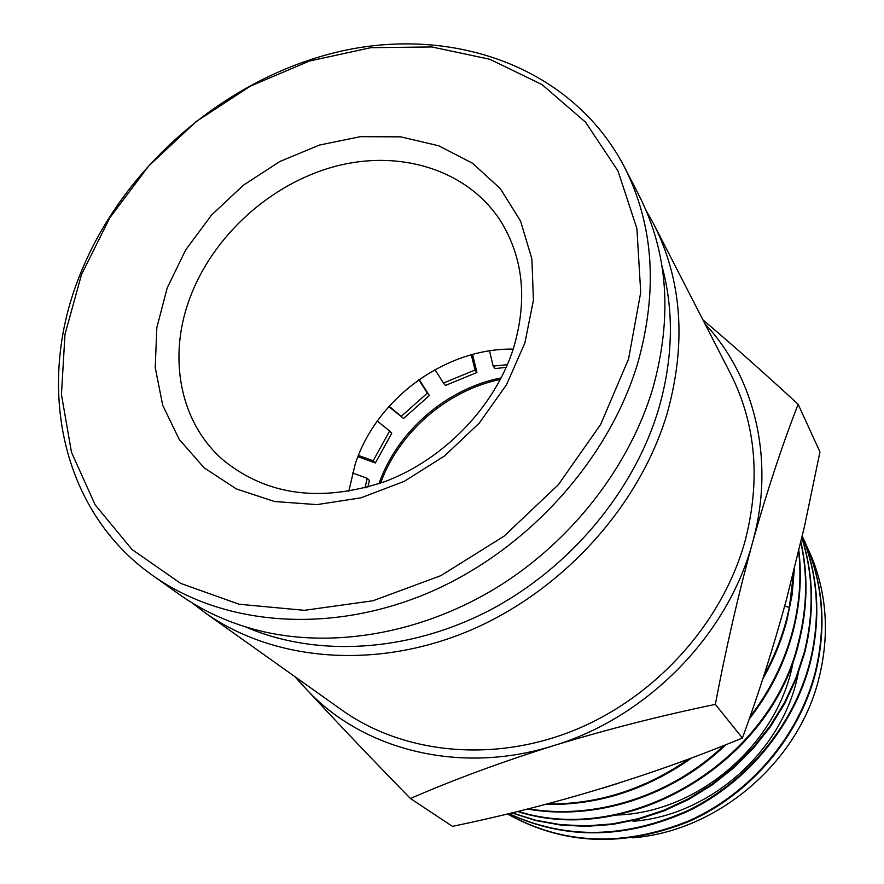 <?xml version="1.0" encoding="UTF-8"?>
<svg xmlns="http://www.w3.org/2000/svg" width="884" height="884" viewBox="0 0 884 884"><rect width="100%" height="100%" fill="white"/><g stroke="black" fill="none" stroke-linecap="round" stroke-linejoin="round"><path stroke-width="1.33" d="M204.712 612.501L341.865 710.062C403.435 753.897 493.283 763.19 574.733 730.074C656.05 696.791 722.316 622.889 745.013 541.24C760.859 480.189 756.041 424.342 730.549 373.7L653.674 223.95C681.962 280.073 686.536 342.948 667.409 412.552C640.06 505.681 562.489 591.495 468.73 630.977C374.827 670.282 272.858 661.066 204.712 612.501L192.292 602.976M646.038 210.293L653.674 223.95M662.005 266.195C674.161 311.08 673.089 358.528 658.79 408.53C634.292 491.161 569.815 568.423 488.918 610.656C407.867 652.624 315.643 657.431 245.31 626.8M296.184 677.564L304.836 687.575C360.771 749.676 459.47 775.412 553.251 745.764C606.181 729.62 660.204 715.819 715.333 704.371L742.416 738.029C758.704 693.597 773.367 647.486 786.428 599.661L804.462 526.521L819.954 451.934L798.141 404.297C765.312 373.998 733.565 345.832 702.879 319.809M762.793 678.934C773.511 660.171 781.555 640.602 786.937 620.236L792.108 594.777L794.329 569.263M793.644 571.981L789.368 607.463L786.539 619.496C781.412 638.878 773.865 657.563 763.898 675.531M807.987 548.997L812.352 558.677C827.523 597.54 829.446 638.458 818.142 681.42C796.683 763.942 716.515 831.479 632.557 837.8M809.788 552.809L812.352 558.677M507.416 813.91C563.373 845.259 624.137 847.679 689.708 821.181C750.726 793.843 799.025 736.924 815.512 673.177C826.717 627.076 823.347 583.683 805.401 542.975M802.44 536.621L805.059 542.201C823.026 582.943 826.385 626.391 815.17 672.536C798.694 736.206 750.538 793.081 689.642 820.529C624.214 847.159 563.484 844.949 507.449 813.91M508.643 813.623C565.649 840.131 625.739 839.192 688.912 810.794C747.853 781.81 793.92 725.62 810.142 663.243C821.125 618.513 818.507 576.136 802.274 536.124M802.263 536.179C818.197 576.014 820.717 618.148 809.788 662.58C793.589 724.869 747.676 781.003 688.879 810.087C625.872 838.607 565.837 839.778 508.775 813.589M801.865 537.925C813.357 574.6 814.153 612.722 804.252 652.315L795.931 677.895L784.506 702.559L770.152 725.908L753.091 747.533L733.587 767.069L712.007 784.219L688.691 798.661L664.039 810.186L638.48 818.65L612.446 823.899L586.368 825.899L560.666 824.661L535.748 820.275L512.013 812.805M511.737 812.871L535.461 820.485L560.379 825.015L586.114 826.363L612.236 824.474L638.336 819.302L663.961 810.915L688.68 799.445L712.073 785.025L733.731 767.898L753.29 748.35L770.417 726.714L784.815 703.332L796.274 678.614L804.617 652.989C814.584 613.065 813.678 574.644 801.899 537.737M517.483 811.468C627.364 847.391 770.826 763.831 798.915 642.425C807.611 608.148 808.274 574.677 800.915 542.002M800.816 542.4C807.899 574.755 807.136 607.861 798.539 641.718C770.494 762.759 627.872 846.43 517.98 811.346M749.19 719.035C770.008 692.371 784.616 663.199 793.025 631.507C800.02 604.313 801.965 577.385 798.86 550.699M798.672 551.494C801.512 577.705 799.501 604.137 792.639 630.789C784.395 661.873 770.163 690.57 749.952 716.88M527.428 809.004C594.501 821.092 672.061 796.86 725.897 744.682M724.029 745.433C670.613 796.374 594.49 820.153 528.278 808.783M545.34 804.396C597.418 805.545 646.248 790.031 691.829 757.853M689.078 758.881C644.745 789.534 597.385 804.562 546.997 803.965M294.67 676.492L304.836 687.575C337.069 722.482 372.263 759.455 410.43 798.506C453.238 779.854 500.852 762.273 553.251 745.764C647.176 717.62 727.941 634.9 752.516 542.632C775.412 461.194 755.268 377.556 704.946 323.82M715.333 704.371C725.897 648.635 738.295 594.722 752.516 542.632C767.025 491.161 782.229 445.05 798.141 404.297M410.43 798.506L452.431 826.352C554.412 805.225 651.066 775.776 742.416 738.029M602.103 788.34L617.176 783.666M789.368 607.463L784.694 606.037M793.456 660.293C779.191 743.201 698.725 812.871 616.38 815.037M798.197 673.553C783.202 750.759 710.117 815.589 633.032 821.258M513.471 348.318C494.896 406.552 444.287 459.194 384.949 481.581C320.98 502.786 267.067 495.626 223.221 460.111C179.629 422.386 167.628 357.114 189.883 298.007C212.967 235.741 270.957 183.353 335.6 166.258C400.165 149.285 467.083 169.739 500.211 220.403C523.339 257.299 527.759 299.941 513.471 348.318M513.217 349.103C445.547 347.976 376.44 398.496 355.213 464.111L348.727 491.46M524.875 342.981L506.51 384.75L479.216 423.16L444.475 455.989L404.264 481.349L360.904 497.836L316.87 504.62L274.604 501.526L236.371 488.929L204.071 467.758L179.176 439.337L162.711 405.303L155.219 367.468L156.822 327.699L167.22 287.875L185.773 249.763L211.563 215.044L243.398 185.187L279.874 161.507L319.422 145.064L360.318 136.677L400.739 136.854L438.784 145.794L472.597 163.286L500.399 188.734L520.588 221.088L531.881 258.879L533.428 300.228L524.875 342.981M628.568 358.948L640.712 292.405L636.911 228.602L617.993 170.955L585.617 122.257L542.025 84.588L489.824 59.272L431.834 46.951L370.827 47.681L309.544 61.007L250.526 86.046L196.16 121.572L148.611 166.093L109.815 217.796L81.461 274.659L64.985 334.406L61.438 394.507L71.471 452.276L95.163 504.874L131.992 549.472L180.656 583.374L239.089 604.236L304.383 610.325L373.004 600.755L440.928 575.628L504.024 536.179L558.368 484.708L600.689 424.375L628.568 358.948M637.696 363.291C658.138 290.493 653.729 225.088 624.458 167.054C572.865 67.935 454.498 25.349 340.263 51.36C225.752 77.593 121.771 167.407 79.14 276.913C35.824 385.965 60.919 510.963 152.589 575.418C223.033 625.64 329.467 634.701 428.077 592.965C526.555 551.063 608.49 460.697 637.696 363.291M152.589 575.418L179.109 594.28C204.138 612.071 232.68 624.645 264.747 631.983C337.832 648.248 424.729 632.215 498.653 586.401C572.379 540.279 629.519 466.31 652.834 388.374C672.602 317.201 668.094 253.067 639.32 195.994L624.458 167.054M380.54 483.183C399.049 432 447.149 390.374 500.466 379.402M378.927 483.736C397.236 431.248 446.663 388.474 501.25 377.877M507.405 364.694L493.173 366.109L489.504 350.882M493.173 366.109L495.04 368.584L506.256 367.346M476.94 372.507L445.448 385.435L443.47 383.015L475.028 370.053L476.94 372.507L472.564 354.451M434.983 369.656L443.47 383.015M475.028 370.053L471.327 354.782M419.182 379.523L429.359 395.524L403.623 418.441L388.794 406.629M389.137 406.242L403.623 418.441M401.535 416.11L427.337 393.126L429.359 395.524M427.337 393.126L418.839 379.766M358.418 455.448L373.181 460.752L389.645 430.939L391.767 433.237L375.346 462.973L357.909 456.719M389.645 430.939L377.269 421.104M373.181 460.752L375.346 462.973M364.993 487.946L367.225 478.277L369.413 480.465L367.788 487.183M367.225 478.277L352.517 473.006M805.412 542.975L805.07 542.19"/></g></svg>
